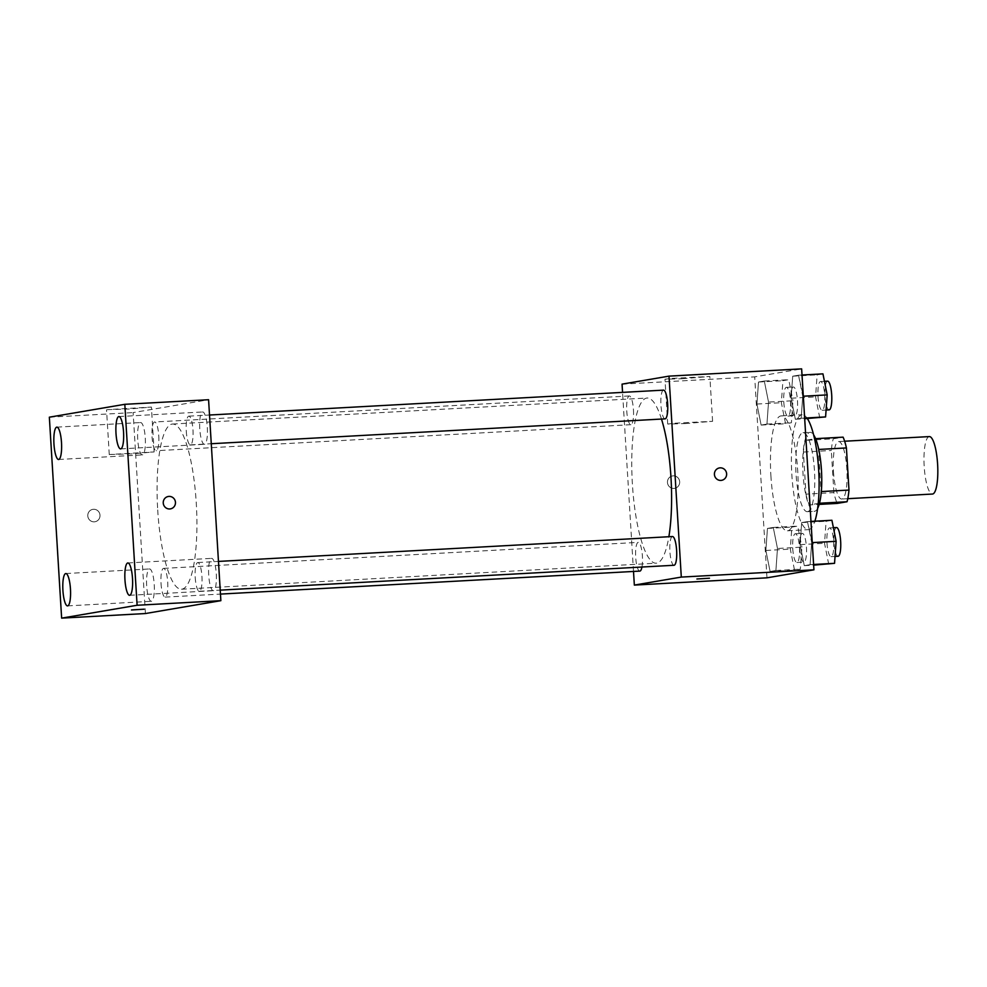 <?xml version="1.0" encoding="UTF-8"?>
<svg xmlns="http://www.w3.org/2000/svg" width="987" height="987" viewBox="0 0 987 987"><rect width="100%" height="100%" fill="white"/><g stroke="black" fill="none" stroke-linecap="round" stroke-linejoin="round"><path stroke-width="0.74" stroke-dasharray="4.93 3.7" d="M929.322 436.587A28.771 6.761 -93.1 0 0 924.19 466.456A28.771 6.761 -93.1 0 0 932.468 494.043M833.447 471.428A28.771 6.761 -93.1 0 0 841.726 499.015A28.771 6.761 -93.1 0 0 846.908 469.911A28.771 6.761 -93.1 0 0 838.58 441.559A28.771 6.761 -93.1 0 0 833.447 471.428M819.494 503.247L819.124 503.271A38.641 9.08 -93.1 0 0 821.061 491.588L818.482 449.467A38.641 9.08 -93.1 0 0 815.176 438.684L805.33 440.362L833.25 438.833L843.095 437.155M805.33 440.362A38.641 9.08 -93.1 0 0 803.393 452.046L805.972 494.154L833.892 492.624A38.641 9.08 -93.1 0 0 837.21 503.419M833.892 492.624L831.313 450.516A38.641 9.08 -93.1 0 1 833.25 438.833M819.124 503.271L809.278 504.949L819.173 504.406M803.393 452.046L831.313 450.516M805.972 494.154A38.641 9.08 -93.1 0 0 809.278 504.949M817.643 508.391A39.554 9.302 86.9 0 1 814.645 511.291A39.554 9.302 86.9 0 1 814.398 511.315A39.554 9.302 86.9 0 1 802.937 472.329A39.554 9.302 86.9 0 1 810.068 432.318A39.554 9.302 86.9 0 1 813.609 434.872M807.662 511.673A39.554 9.302 -93.1 0 0 814.497 471.157A39.554 9.302 -93.1 0 0 803.085 432.701A39.554 9.302 -93.1 0 0 796.028 473.772A39.554 9.302 -93.1 0 0 807.415 511.698A39.554 9.302 -93.1 0 0 807.662 511.673M807.354 418.599A57.542 13.522 -93.1 0 0 802.098 414.75A57.542 13.522 -93.1 0 0 791.833 474.488A57.542 13.522 -93.1 0 0 808.39 529.649A57.542 13.522 -93.1 0 0 814.855 521.198M770.884 475.635A57.542 13.522 -93.1 0 0 787.453 530.796A57.542 13.522 -93.1 0 0 797.804 472.6A57.542 13.522 -93.1 0 0 781.161 415.897A57.542 13.522 -93.1 0 0 770.884 475.635M811.696 542.64L810.105 564.663L804.294 565.662L800.075 544.627L801.666 522.592L807.477 521.605L811.696 542.64L810.105 564.663L804.294 565.662L800.075 544.627L801.666 522.592L807.477 521.605L812.264 542.616M802.739 396.231L801.16 418.266L795.349 419.253L791.118 398.217L792.709 376.195L798.52 375.208L802.739 396.231L801.16 418.266L795.349 419.253L791.118 398.217L792.709 376.195L798.52 375.208L803.307 396.206M766.973 577.827L754.685 376.874L801.641 368.867M777.485 548.476L775.893 570.498L770.094 571.485L765.863 550.45L767.454 528.427L773.265 527.44L777.485 548.476L775.893 570.498L770.094 571.485L765.863 550.45L767.454 528.427L773.265 527.44L777.485 548.476L801.913 547.131L800.334 569.166L794.523 570.153L790.303 549.117L791.882 527.095L797.693 526.096L801.913 547.131M768.528 402.067L766.948 424.089L761.137 425.089L756.918 404.053L758.497 382.031L764.308 381.031L768.528 402.067L766.948 424.089L761.137 425.089L756.918 404.053L758.497 382.031L764.308 381.031L768.528 402.067L792.968 400.734L791.377 422.757L785.566 423.744L781.346 402.708L782.938 380.686L788.749 379.699L792.968 400.734M661.475 419.056A82.711 19.444 -93.1 0 0 647.151 398.02A82.711 19.444 -93.1 0 0 632.383 483.901A82.711 19.444 -93.1 0 0 656.195 563.207A82.711 19.444 -93.1 0 0 668.865 536.731M633.506 571.448L622.55 392.382M663.511 390.136A14.386 3.38 -93.1 0 0 660.945 405.065A14.386 3.38 -93.1 0 0 665.09 418.858M672.468 536.533A14.386 3.38 -93.1 0 0 669.902 551.474A14.386 3.38 -93.1 0 0 674.047 565.267M641.945 567.019A14.386 3.38 -93.1 0 0 641.895 551.24A14.386 3.38 -93.1 0 0 638.256 542.369A14.386 3.38 -93.1 0 0 635.69 557.31A14.386 3.38 -93.1 0 0 639.835 571.103M633.444 409.753A14.386 3.38 86.9 0 1 630.878 424.694A14.386 3.38 86.9 0 1 626.72 410.518A14.386 3.38 86.9 0 1 629.299 395.96A14.386 3.38 86.9 0 1 633.444 409.753M622.057 384.14L754.685 376.874M682.177 378.737L709.85 376.479L671.518 378.403L664.979 379.218L682.177 378.737M667.459 482.47A6.292 6.119 80.3 0 0 674.627 488.331A6.292 6.119 80.3 0 0 679.599 481.101A6.292 6.119 80.3 0 0 672.517 475.931A6.292 6.119 80.3 0 0 667.459 482.47A6.292 6.119 80.3 0 0 674.627 488.331A6.292 6.119 80.3 0 0 679.599 481.101A6.292 6.119 80.3 0 0 672.517 475.931A6.292 6.119 80.3 0 0 667.459 482.47M721.583 480.336L721.583 480.336A6.292 6.119 -99.7 0 1 714.502 475.154A6.292 6.119 -99.7 0 1 719.461 467.924L719.461 467.924M684.916 423.583L712.589 421.313L674.269 423.238L667.718 424.052L684.916 423.583M696.908 578.987L709.48 578.222M157.71 509.921A82.711 19.444 -93.1 0 0 181.522 589.227A82.711 19.444 -93.1 0 0 196.413 505.566A82.711 19.444 -93.1 0 0 172.466 424.04A82.711 19.444 -93.1 0 0 157.71 509.921M158.771 435.773A14.386 3.38 86.9 0 1 156.193 450.714A14.386 3.38 86.9 0 1 152.035 436.525A14.386 3.38 86.9 0 1 154.626 421.98A14.386 3.38 86.9 0 1 158.771 435.773M195.216 577.494A14.386 3.38 -93.1 0 0 199.362 591.287A14.386 3.38 -93.1 0 0 201.953 576.729A14.386 3.38 -93.1 0 0 197.795 562.553A14.386 3.38 -93.1 0 0 195.216 577.494M161.017 583.317A14.386 3.38 -93.1 0 0 165.15 597.11A14.386 3.38 -93.1 0 0 167.741 582.564A14.386 3.38 -93.1 0 0 163.583 568.389A14.386 3.38 -93.1 0 0 161.017 583.317M186.272 431.085A14.386 3.38 -93.1 0 0 190.405 444.878A14.386 3.38 -93.1 0 0 192.996 430.332A14.386 3.38 -93.1 0 0 188.838 416.144A14.386 3.38 -93.1 0 0 186.272 431.085M145.41 613.544L133.122 412.591L208.578 399.723M208.713 575.187A16.199 3.812 86.9 0 1 211.613 558.371A16.199 3.812 86.9 0 1 216.301 574.335A16.199 3.812 86.9 0 1 213.377 590.719A16.199 3.812 86.9 0 1 208.713 575.187M146.668 585.772A16.199 3.812 86.9 0 1 149.555 568.956A16.199 3.812 86.9 0 1 154.243 584.921A16.199 3.812 86.9 0 1 151.332 601.293A16.199 3.812 86.9 0 1 146.668 585.772M137.711 439.363A16.199 3.812 86.9 0 1 140.61 422.547A16.199 3.812 86.9 0 1 145.299 438.512A16.199 3.812 86.9 0 1 142.375 454.896A16.199 3.812 86.9 0 1 137.711 439.363M199.769 428.79A16.199 3.812 86.9 0 1 202.656 411.961A16.199 3.812 86.9 0 1 207.344 427.926A16.199 3.812 86.9 0 1 204.432 444.31A16.199 3.812 86.9 0 1 199.769 428.79M49.35 417.18L133.122 412.591M87.781 515.893A6.292 6.119 80.3 0 0 94.949 521.753A6.292 6.119 80.3 0 0 99.921 514.523A6.292 6.119 80.3 0 0 92.827 509.354A6.292 6.119 80.3 0 0 87.781 515.893A6.292 6.119 80.3 0 0 94.949 521.753A6.292 6.119 80.3 0 0 99.921 514.523A6.292 6.119 80.3 0 0 92.827 509.354A6.292 6.119 80.3 0 0 87.781 515.893M107.151 409.654L129.001 409.037L151.406 407.076L107.151 409.654M109.89 454.489L131.74 453.884L154.145 451.923L109.89 454.489M131.481 609.966L144.053 609.213M170.406 508.885L170.406 508.885A6.292 6.119 -99.7 0 1 163.324 503.715A6.292 6.119 -99.7 0 1 168.296 496.486L168.296 496.486M783.801 402.289A14.386 3.38 -93.1 0 0 787.947 416.082A14.386 3.38 -93.1 0 0 790.525 401.536A14.386 3.38 -93.1 0 0 786.368 387.36A14.386 3.38 -93.1 0 0 783.801 402.289M766.948 424.089L791.377 422.757M761.137 425.089L785.566 423.744M756.918 404.053L781.346 402.708M758.497 382.031L782.938 380.686M764.308 381.031L788.749 379.699M790.784 401.906A14.386 3.38 -93.1 0 0 794.917 415.7A14.386 3.38 -93.1 0 0 797.508 401.154A14.386 3.38 -93.1 0 0 793.351 386.978A14.386 3.38 -93.1 0 0 790.784 401.906M819.778 417.908L815.558 396.885L817.137 374.85L822.948 373.863M818.013 396.466A14.386 3.38 -93.1 0 0 822.146 410.247A14.386 3.38 -93.1 0 0 824.737 395.701A14.386 3.38 -93.1 0 0 820.579 381.525A14.386 3.38 -93.1 0 0 818.013 396.466M801.16 418.266L804.652 418.069M795.349 419.253L804.689 418.735M791.118 398.217L815.558 396.885M792.709 376.195L817.137 374.85M798.52 375.208L802.012 375.011M827.562 381.142A14.386 3.38 -93.1 0 0 824.996 396.083A14.386 3.38 -93.1 0 0 829.129 409.864M792.758 548.698A14.386 3.38 -93.1 0 0 796.891 562.491A14.386 3.38 -93.1 0 0 799.482 547.945A14.386 3.38 -93.1 0 0 795.325 533.757A14.386 3.38 -93.1 0 0 792.758 548.698M775.893 570.498L800.334 569.166M770.094 571.485L794.523 570.153M765.863 550.45L790.303 549.117M767.454 528.427L791.882 527.095M773.265 527.44L797.693 526.096M799.741 548.316A14.386 3.38 -93.1 0 0 803.874 562.109A14.386 3.38 -93.1 0 0 806.465 547.563A14.386 3.38 -93.1 0 0 802.308 533.375A14.386 3.38 -93.1 0 0 799.741 548.316M828.735 564.317L824.515 543.282L826.094 521.259L831.905 520.272M826.97 542.862A14.386 3.38 -93.1 0 0 831.103 556.656A14.386 3.38 -93.1 0 0 833.694 542.11A14.386 3.38 -93.1 0 0 829.536 527.934A14.386 3.38 -93.1 0 0 826.97 542.862M810.105 564.663L813.596 564.478M804.294 565.662L813.646 565.144M800.075 544.627L824.515 543.282M801.666 522.592L826.094 521.259M807.477 521.605L810.969 521.42M836.507 527.552A14.386 3.38 -93.1 0 0 833.941 542.48A14.386 3.38 -93.1 0 0 838.086 556.273M844.625 441.226L838.58 441.559M847.784 498.682L841.726 499.015M807.415 511.698L814.398 511.315M803.085 432.701L810.068 432.318M787.453 530.796L808.39 529.649M781.161 415.897L802.098 414.75M712.589 421.313L709.85 376.479M667.718 424.052L664.979 379.218M181.522 589.227L656.195 563.207M172.466 424.04L647.151 398.02M629.299 395.96L154.626 421.98M630.878 424.694L156.193 450.714M199.362 591.287L220.224 590.14M197.795 562.553L218.472 561.418M165.15 597.11L220.471 594.088M163.583 568.389L638.256 542.369M190.405 444.878L211.267 443.731M188.838 416.144L209.515 415.021M129.618 595.309L213.377 590.719M127.841 562.96L211.613 558.371M67.572 605.895L151.332 601.293M65.796 573.546L149.555 568.956M58.615 459.486L142.375 454.896M56.839 427.137L140.61 422.547M120.661 448.9L204.432 444.31M118.884 416.563L202.656 411.961M154.145 451.923L151.406 407.076M109.273 454.662L106.534 409.827M787.947 416.082L794.917 415.7M786.368 387.36L793.351 386.978M822.146 410.247L826.082 410.037M820.579 381.525L824.453 381.315M796.891 562.491L803.874 562.109M795.325 533.757L802.308 533.375M831.103 556.656L835.039 556.446M829.536 527.934L833.398 527.712"/><path stroke-width="1.48" d="M847.784 498.682L932.468 494.043A28.771 6.761 -93.1 0 0 937.65 464.939A28.771 6.761 -93.1 0 0 929.322 436.587L844.625 441.226M818.741 449.455L846.414 447.938A38.641 9.08 -93.1 0 0 843.095 437.155L815.57 438.66M846.414 447.938L848.98 490.058A38.641 9.08 -93.1 0 1 847.043 501.741L837.21 503.419L819.173 504.406M819.494 503.247L847.043 501.741M813.609 434.872A39.554 9.302 86.9 0 1 821.517 471.305A39.554 9.302 86.9 0 1 817.643 508.391M821.32 491.575L848.98 490.058M814.855 521.198A57.542 13.522 -93.1 0 0 818.47 467.011A57.542 13.522 -93.1 0 0 807.354 418.599M622.55 392.382L622.057 384.14L669.001 376.133L801.641 368.867L813.93 569.82L766.973 577.827L634.345 585.094L633.506 571.448M669.001 376.133L681.301 577.087L813.93 569.82M681.301 577.087L634.345 585.094M709.468 578.222L696.908 578.987M668.865 536.731A82.711 19.444 -93.1 0 0 661.475 419.056M211.267 443.731L665.09 418.858A14.386 3.38 -93.1 0 0 667.681 404.312A14.386 3.38 -93.1 0 0 663.511 390.136L209.515 415.021M220.224 590.14L674.047 565.267A14.386 3.38 -93.1 0 0 676.638 550.721A14.386 3.38 -93.1 0 0 672.468 536.533L218.472 561.418M220.471 594.088L639.835 571.103A14.386 3.38 -93.1 0 0 641.945 567.019M719.461 467.924A6.292 6.119 -99.7 0 1 726.629 473.797A6.292 6.119 -99.7 0 1 721.583 480.336A6.292 6.119 -99.7 0 1 714.502 475.154A6.292 6.119 -99.7 0 1 719.461 467.924A6.292 6.119 -99.7 0 1 726.629 473.797A6.292 6.119 -99.7 0 1 721.583 480.336M220.866 600.676L145.41 613.544L61.638 618.133L49.35 417.18L124.818 404.312L137.107 605.265L220.866 600.676L208.578 399.723L124.818 404.312M168.296 496.486A6.292 6.119 -99.7 0 1 175.464 502.346A6.292 6.119 -99.7 0 1 170.406 508.885A6.292 6.119 -99.7 0 1 163.324 503.715A6.292 6.119 -99.7 0 1 168.296 496.486A6.292 6.119 -99.7 0 1 175.464 502.346A6.292 6.119 -99.7 0 1 170.406 508.885M137.107 605.265L61.638 618.133M131.653 609.929L144.053 609.213L131.653 609.929M118.785 416.563A16.199 3.812 -93.1 0 0 115.997 433.379A16.199 3.812 -93.1 0 0 120.661 448.9A16.199 3.812 -93.1 0 0 123.572 432.528A16.199 3.812 -93.1 0 0 118.884 416.563A16.199 3.812 -93.1 0 0 118.785 416.563M56.74 427.149A16.199 3.812 -93.1 0 0 53.952 443.953A16.199 3.812 -93.1 0 0 58.615 459.486A16.199 3.812 -93.1 0 0 61.527 443.101A16.199 3.812 -93.1 0 0 56.839 427.137A16.199 3.812 -93.1 0 0 56.74 427.149M65.697 573.558A16.199 3.812 -93.1 0 0 62.909 590.362A16.199 3.812 -93.1 0 0 67.572 605.895A16.199 3.812 -93.1 0 0 70.484 589.51A16.199 3.812 -93.1 0 0 65.796 573.546A16.199 3.812 -93.1 0 0 65.697 573.558M127.742 562.972A16.199 3.812 -93.1 0 0 124.954 579.776A16.199 3.812 -93.1 0 0 129.618 595.309A16.199 3.812 -93.1 0 0 132.529 578.925A16.199 3.812 -93.1 0 0 127.841 562.96A16.199 3.812 -93.1 0 0 127.742 562.972M144.04 609.201L131.481 609.978M802.012 375.011L822.948 373.863L827.18 394.899L825.588 416.921L804.689 418.735M803.307 396.206L827.18 394.899M804.652 418.069L825.588 416.921M826.082 410.037L829.129 409.864A14.386 3.38 -93.1 0 0 831.72 395.318A14.386 3.38 -93.1 0 0 827.562 381.142L824.453 381.315M810.969 521.42L831.905 520.272L836.125 541.308L834.546 563.33L813.646 565.144M812.264 542.616L836.125 541.308M813.596 564.478L834.546 563.33M835.039 556.446L838.086 556.273A14.386 3.38 -93.1 0 0 840.677 541.727A14.386 3.38 -93.1 0 0 836.507 527.552L833.398 527.712"/></g></svg>
